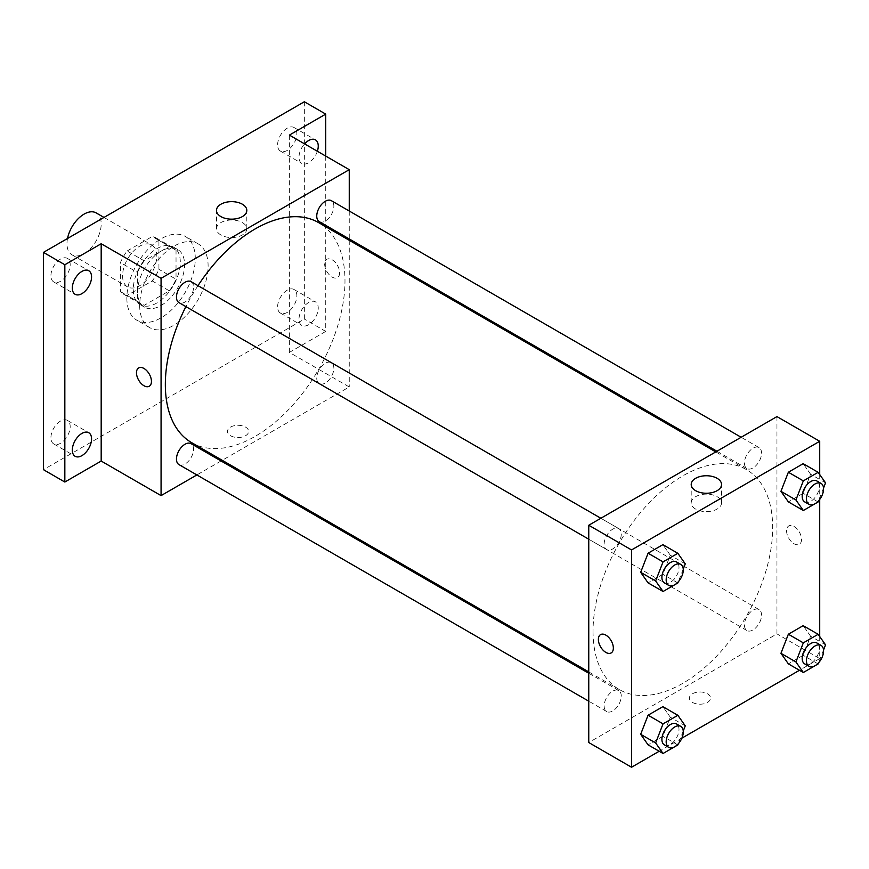 <?xml version="1.0" encoding="UTF-8"?>
<svg xmlns="http://www.w3.org/2000/svg" width="869" height="869" viewBox="0 0 869 869"><rect width="100%" height="100%" fill="white"/><g stroke="black" fill="none" stroke-linecap="round" stroke-linejoin="round"><path stroke-width="0.65" stroke-dasharray="4.34 3.26" d="M67.521 238.497A24.191 13.969 120 0 0 66.978 243.744A24.191 13.969 120 0 0 71.986 254.823A24.191 13.969 120 0 0 96.177 240.854A24.191 13.969 120 0 0 96.177 212.916M122.572 275.853A24.191 13.969 120 0 0 127.58 286.922A24.191 13.969 120 0 0 151.782 272.953A24.191 13.969 120 0 0 151.782 245.015A24.191 13.969 120 0 0 133.131 251.499A24.191 13.969 120 0 0 122.572 275.853M127.135 250.989L152.227 236.498A32.49 18.76 120 0 1 155.931 237.834A32.49 18.76 120 0 1 158.929 240.365L158.929 269.347A32.49 18.76 120 0 1 152.227 280.948L127.135 295.438A32.49 18.76 120 0 1 123.431 294.113A32.49 18.76 120 0 1 120.433 291.571L120.433 262.59A32.49 18.76 120 0 1 127.135 250.989L144.243 260.874L169.336 246.383L152.227 236.498M152.227 280.948L169.336 290.833L144.243 305.323L127.135 295.438M120.433 291.571L137.541 301.456L137.541 272.475L120.433 262.59M137.541 301.456A32.49 18.76 120 0 0 140.539 303.987A32.49 18.76 120 0 0 144.243 305.323M169.336 290.833A32.49 18.76 120 0 0 176.038 279.231L158.929 269.347M169.336 246.383A32.49 18.76 120 0 1 173.04 247.708A32.49 18.76 120 0 1 176.038 250.25L176.038 279.231M144.243 260.874A32.49 18.76 120 0 0 137.541 272.475M156.789 303.009A33.272 19.205 -60 0 1 140.159 304.661A33.272 19.205 -60 0 1 140.159 266.251A33.272 19.205 -60 0 1 173.42 247.035A33.272 19.205 -60 0 1 178.525 273.692A33.272 19.205 -60 0 1 156.789 303.009M161.069 305.486A33.272 19.205 120 0 0 182.794 276.168A33.272 19.205 120 0 0 177.7 249.512A33.272 19.205 120 0 0 152.064 258.419A33.272 19.205 120 0 0 137.541 291.897A33.272 19.205 120 0 0 144.428 307.126A33.272 19.205 120 0 0 161.069 305.486M176.038 250.25L158.929 240.365M126.852 298.078A48.392 27.938 120 0 0 136.867 320.226A48.392 27.938 120 0 0 185.26 292.288A48.392 27.938 120 0 0 185.26 236.411A48.392 27.938 120 0 0 147.969 249.381A48.392 27.938 120 0 0 126.852 298.078M139.681 305.475A48.392 27.938 120 0 0 149.707 327.635A48.392 27.938 120 0 0 198.089 299.696A48.392 27.938 120 0 0 198.089 243.82A48.392 27.938 120 0 0 160.808 256.789A48.392 27.938 120 0 0 139.681 305.475M287.237 128.188A13.611 7.854 120 0 0 278.341 140.181A13.611 7.854 120 0 0 280.426 151.087A13.611 7.854 120 0 0 294.037 143.222A13.611 7.854 120 0 0 294.037 127.515A13.611 7.854 120 0 0 287.237 128.188M60.558 259.06A13.611 7.854 120 0 0 51.662 271.052A13.611 7.854 120 0 0 53.759 281.958A13.611 7.854 120 0 0 67.358 274.093A13.611 7.854 120 0 0 67.358 258.386A13.611 7.854 120 0 0 60.558 259.06M60.558 421.041A13.611 7.854 120 0 0 51.662 433.034A13.611 7.854 120 0 0 53.759 443.94A13.611 7.854 120 0 0 67.358 436.086A13.611 7.854 120 0 0 67.358 420.368A13.611 7.854 120 0 0 60.558 421.041M287.237 290.17A13.611 7.854 120 0 0 278.341 302.162A13.611 7.854 120 0 0 280.426 313.068A13.611 7.854 120 0 0 294.037 305.215A13.611 7.854 120 0 0 294.037 289.496A13.611 7.854 120 0 0 287.237 290.17M304.346 101.76L304.346 319.064L43.45 469.684M325.734 156.083L325.734 331.404L304.346 319.064M325.734 331.404L289.377 352.401L349.251 386.966L222.236 460.298M221.063 460.972L196.872 474.941M230.567 435.738A10.58 6.116 0 0 0 242.103 437.064A10.58 6.116 0 0 0 248.632 431.415A10.58 6.116 0 0 0 238.052 425.299A10.58 6.116 0 0 0 227.461 431.415A10.58 6.116 0 0 0 230.567 435.738A10.58 6.116 0 0 0 242.103 437.053A10.58 6.116 0 0 0 248.632 431.415A10.58 6.116 0 0 0 238.052 425.299A10.58 6.116 0 0 0 227.461 431.415A10.58 6.116 0 0 0 230.567 435.727M317.359 151.26A13.611 7.854 -60 0 1 308.625 162.753A13.611 7.854 -60 0 1 301.815 163.426A13.611 7.854 -60 0 1 304.584 143.885M308.625 324.745A13.611 7.854 -60 0 1 301.815 325.419A13.611 7.854 -60 0 1 299.729 314.513A13.611 7.854 -60 0 1 308.625 302.521A13.611 7.854 -60 0 1 315.425 301.847A13.611 7.854 -60 0 1 317.511 312.753A13.611 7.854 -60 0 1 308.625 324.745M289.377 135.097L289.377 352.401M191.647 442.647A127.015 73.333 120 0 0 318.673 369.314A127.015 73.333 120 0 0 318.673 222.638M197.991 285.662A127.015 73.333 120 0 0 185.89 306.616M349.251 211.015L349.251 238.953M349.251 240.3L349.251 386.966M319.249 221.628A12.101 6.985 120 0 0 331.35 214.643A12.101 6.985 120 0 0 331.35 200.674M178.971 464.611A12.101 6.985 120 0 0 191.061 457.626A12.101 6.985 120 0 0 191.061 443.657M316.75 378.08A12.101 6.985 120 0 0 319.249 383.62A12.101 6.985 120 0 0 331.35 376.635A12.101 6.985 120 0 0 331.35 362.666A12.101 6.985 120 0 0 322.03 365.903A12.101 6.985 120 0 0 316.75 378.08M191.061 281.665A12.101 6.985 -60 0 1 193.57 287.204A12.101 6.985 -60 0 1 188.291 299.381A12.101 6.985 -60 0 1 178.971 302.618M324.658 264.122A10.58 6.116 -120 0 0 329.275 274.778A10.58 6.116 -120 0 0 337.433 277.613A10.58 6.116 -120 0 0 337.433 265.382A10.58 6.116 -120 0 0 326.853 259.277A10.58 6.116 -120 0 0 324.658 264.122A10.58 6.116 -120 0 0 329.275 274.778A10.58 6.116 -120 0 0 337.433 277.613A10.58 6.116 -120 0 0 337.433 265.393A10.58 6.116 -120 0 0 326.853 259.277A10.58 6.116 -120 0 0 324.658 264.122M138.671 367.924L138.671 367.924A10.58 6.116 60 0 1 146.828 370.759A10.58 6.116 60 0 1 151.445 381.404A10.58 6.116 60 0 1 149.251 386.26L149.251 386.26M220.911 234.978A15.175 8.755 180 0 1 216.468 228.786A15.175 8.755 180 0 1 231.632 220.02A15.175 8.755 180 0 1 246.807 228.786A15.175 8.755 180 0 1 237.443 236.879A15.175 8.755 180 0 1 220.911 234.978M593.038 631.426A127.015 73.333 120 0 0 619.347 689.573A127.015 73.333 120 0 0 746.362 616.24A127.015 73.333 120 0 0 746.362 469.564A127.015 73.333 120 0 0 648.48 503.596A127.015 73.333 120 0 0 593.038 631.426M621.27 534.131A12.101 6.985 -60 0 1 615.98 546.308A12.101 6.985 -60 0 1 606.66 549.545A12.101 6.985 -60 0 1 606.66 535.576A12.101 6.985 -60 0 1 618.761 528.591A12.101 6.985 -60 0 1 621.27 534.131M744.44 625.007A12.101 6.985 120 0 0 746.949 630.546A12.101 6.985 120 0 0 759.039 623.562A12.101 6.985 120 0 0 759.039 609.593A12.101 6.985 120 0 0 749.719 612.83A12.101 6.985 120 0 0 744.44 625.007M604.161 705.997A12.101 6.985 120 0 0 606.66 711.537A12.101 6.985 120 0 0 618.761 704.553A12.101 6.985 120 0 0 618.761 690.583A12.101 6.985 120 0 0 609.441 693.82A12.101 6.985 120 0 0 604.161 705.997M744.44 463.014A12.101 6.985 120 0 0 746.949 468.554A12.101 6.985 120 0 0 759.039 461.569A12.101 6.985 120 0 0 759.039 447.6A12.101 6.985 120 0 0 749.719 450.848A12.101 6.985 120 0 0 744.44 463.014M776.951 416.599L776.951 633.892L588.758 742.539M819.717 636.553L819.717 658.593L776.951 633.892M819.717 658.593L799.48 670.271M681.872 738.172L659.191 751.261M692.474 702.413A10.58 6.116 0 0 0 704.009 703.738A10.58 6.116 0 0 0 710.549 698.1A10.58 6.116 0 0 0 699.958 691.985A10.58 6.116 0 0 0 689.378 698.1A10.58 6.116 0 0 0 692.474 702.413A10.58 6.116 0 0 0 704.009 703.738A10.58 6.116 0 0 0 710.549 698.089A10.58 6.116 0 0 0 699.958 691.985A10.58 6.116 0 0 0 689.378 698.089A10.58 6.116 0 0 0 692.474 702.413M810.581 474.224L803.173 463.677L810.581 474.224L803.173 493.31L788.357 501.869L803.173 493.31L810.581 474.224L825.55 482.86M670.292 717.197L662.884 706.66L670.292 717.197L662.884 736.293L648.078 744.842L662.884 736.293L670.292 717.197L685.261 725.843M819.717 474.561L819.717 499.414M810.581 636.206L803.173 625.669L810.581 636.206L803.173 655.302L788.357 663.851L803.173 655.302L810.581 636.206L825.55 644.852M670.292 555.215L662.884 544.667L670.292 555.215L662.884 574.3L648.078 582.86L662.884 574.3L670.292 555.215L685.261 563.851M786.564 530.807A10.58 6.116 -120 0 0 791.192 541.452A10.58 6.116 -120 0 0 799.35 544.287A10.58 6.116 -120 0 0 799.35 532.067A10.58 6.116 -120 0 0 788.759 525.951A10.58 6.116 -120 0 0 786.564 530.807A10.58 6.116 -120 0 0 791.181 541.452A10.58 6.116 -120 0 0 799.339 544.287A10.58 6.116 -120 0 0 799.339 532.067A10.58 6.116 -120 0 0 788.759 525.962A10.58 6.116 -120 0 0 786.564 530.807M600.577 634.598L600.577 634.609A10.58 6.116 60 0 1 608.734 637.433A10.58 6.116 60 0 1 613.362 648.089A10.58 6.116 60 0 1 611.168 652.934L611.157 652.934M695.645 509.071A15.175 8.755 180 0 1 691.203 502.869A15.175 8.755 180 0 1 706.378 494.113A15.175 8.755 180 0 1 721.542 502.869A15.175 8.755 180 0 1 712.178 510.961A15.175 8.755 180 0 1 695.645 509.071M683.24 569.065L678.309 581.774M664.405 582.882A12.101 6.985 120 0 0 676.495 575.897A12.101 6.985 120 0 0 676.495 561.928M677.863 582.947L662.884 574.3M823.53 488.074L818.598 500.783M804.683 501.891A12.101 6.985 120 0 0 816.784 494.906A12.101 6.985 120 0 0 816.784 480.937M818.142 501.956L803.173 493.31M683.24 731.046L678.309 743.755M664.405 744.874A12.101 6.985 120 0 0 676.495 737.89A12.101 6.985 120 0 0 676.495 723.92M677.863 744.929L662.884 736.293M823.53 650.055L818.598 662.765M804.683 663.883A12.101 6.985 120 0 0 816.784 656.899A12.101 6.985 120 0 0 816.784 642.93M818.142 663.938L803.173 655.302M71.986 254.823L127.58 286.922M103.998 217.435L151.782 245.015M177.7 249.512L173.42 247.035M144.428 307.126L140.159 304.661M173.04 247.708L155.931 237.834M140.539 303.987L123.431 294.113M198.089 243.82L185.26 236.411M149.707 327.635L136.867 320.226M280.426 313.068L301.815 325.419M294.037 289.496L315.425 301.847M53.759 443.94L75.136 456.29M67.358 420.368L88.747 432.719M53.759 281.958L75.136 294.298M67.358 258.386L88.747 270.726M280.426 151.087L301.815 163.426M294.037 127.515L315.425 139.855M246.807 228.786L246.807 210.407M216.468 228.786L216.468 210.407M746.362 469.564L715.784 451.913M619.347 689.573L588.758 671.911M588.758 539.214L606.66 549.545M600.859 518.261L618.761 528.591M759.039 609.593L331.35 362.666M746.949 630.546L319.249 383.62M618.761 690.583L588.758 673.258M606.66 711.537L588.758 701.196M759.039 447.6L741.138 437.27M746.949 468.554L716.947 451.239M721.542 502.869L721.542 484.5M691.203 502.869L691.203 484.5"/><path stroke-width="1.3" d="M103.998 217.435L96.177 212.916A24.191 13.969 120 0 0 79.579 217.413A24.191 13.969 120 0 0 67.521 238.497M196.872 474.941L161.069 495.612L101.184 461.048L64.838 482.034L43.45 469.684L43.45 252.39L304.346 101.76L325.734 114.111L325.734 156.083M222.236 460.298L221.063 460.972M81.947 455.617A13.611 7.854 -60 0 1 75.136 456.29A13.611 7.854 -60 0 1 73.05 445.384A13.611 7.854 -60 0 1 81.947 433.392A13.611 7.854 -60 0 1 88.747 432.719A13.611 7.854 -60 0 1 90.832 443.624A13.611 7.854 -60 0 1 81.947 455.617M81.947 293.624A13.611 7.854 -60 0 1 75.136 294.298A13.611 7.854 -60 0 1 73.05 283.392A13.611 7.854 -60 0 1 81.947 271.4A13.611 7.854 -60 0 1 88.747 270.726A13.611 7.854 -60 0 1 90.832 281.632A13.611 7.854 -60 0 1 81.947 293.624M101.184 461.048L101.184 243.744L64.838 264.741L43.45 252.39M64.838 482.034L64.838 264.741M161.069 495.612L161.069 278.319L101.184 243.744M161.069 278.319L349.251 169.672L289.377 135.097L325.734 114.111M220.911 216.609A15.175 8.755 180 0 1 216.468 210.407A15.175 8.755 180 0 1 231.632 201.651A15.175 8.755 180 0 1 246.807 210.407A15.175 8.755 180 0 1 237.443 218.499A15.175 8.755 180 0 1 220.911 216.609M304.584 143.885A13.611 7.854 -60 0 1 308.625 140.528A13.611 7.854 -60 0 1 315.425 139.855A13.611 7.854 -60 0 1 317.359 151.26M185.89 306.616A127.015 73.333 120 0 0 165.338 384.5A127.015 73.333 120 0 0 191.647 442.647L588.758 671.911M715.784 451.913L318.673 222.638A127.015 73.333 120 0 0 197.991 285.662M349.251 169.672L349.251 211.015M349.251 238.953L349.251 240.3M741.138 437.27L331.35 200.674A12.101 6.985 120 0 0 322.03 203.922A12.101 6.985 120 0 0 316.75 216.088A12.101 6.985 120 0 0 319.249 221.628L716.947 451.239M588.758 673.258L191.061 443.657A12.101 6.985 120 0 0 181.74 446.894A12.101 6.985 120 0 0 176.461 459.071A12.101 6.985 120 0 0 178.971 464.611L588.758 701.196M588.758 539.214L178.971 302.618A12.101 6.985 -60 0 1 178.971 288.649A12.101 6.985 -60 0 1 191.061 281.665L600.859 518.261M151.445 381.415A10.58 6.116 60 0 1 149.251 386.26A10.58 6.116 60 0 1 138.671 380.144A10.58 6.116 60 0 1 138.671 367.924A10.58 6.116 60 0 1 146.818 370.759A10.58 6.116 60 0 1 151.445 381.415M149.251 386.26A10.58 6.116 60 0 1 138.671 380.144A10.58 6.116 60 0 1 138.671 367.924M659.191 751.261L631.535 767.24L588.758 742.539L588.758 525.245L776.951 416.599L819.717 441.289L819.717 474.561M799.48 670.271L681.872 738.172M788.357 501.869L780.949 491.322L788.357 472.236L803.173 463.677L788.357 472.236L780.949 491.322L788.357 501.869L803.325 510.505L795.917 499.968L803.325 480.872L818.142 472.323L825.55 482.86L823.53 488.074M648.078 744.842L640.67 734.305L648.078 715.209L662.884 706.66L648.078 715.209L640.67 734.305L648.078 744.842L663.047 753.488L655.639 742.952L663.047 723.855L677.863 715.306L685.261 725.843L683.24 731.046M819.717 499.414L819.717 636.553M631.535 767.24L631.535 549.936L819.717 441.289M788.357 663.851L780.949 653.314L788.357 634.218L803.173 625.669L788.357 634.218L780.949 653.314L788.357 663.851L803.325 672.497L795.917 661.961L803.325 642.864L818.142 634.305L825.55 644.852L823.53 650.055M648.078 582.86L640.67 572.323L648.078 553.227L662.884 544.667L648.078 553.227L640.67 572.323L648.078 582.86L663.047 591.496L655.639 580.959L663.047 561.874L677.863 553.314L685.261 563.851L683.24 569.065M631.535 549.936L588.758 525.245M695.645 490.692A15.175 8.755 180 0 1 691.203 484.5A15.175 8.755 180 0 1 706.378 475.745A15.175 8.755 180 0 1 721.542 484.5A15.175 8.755 180 0 1 712.178 492.593A15.175 8.755 180 0 1 695.645 490.692M613.351 648.089A10.58 6.116 60 0 1 611.157 652.934A10.58 6.116 60 0 1 600.577 646.829A10.58 6.116 60 0 1 600.577 634.609A10.58 6.116 60 0 1 608.734 637.444A10.58 6.116 60 0 1 613.351 648.089M611.168 652.934A10.58 6.116 60 0 1 600.577 646.829A10.58 6.116 60 0 1 600.577 634.598M678.309 581.774L677.863 582.947L663.047 591.496M680.775 564.405L676.495 561.928A12.101 6.985 120 0 0 667.175 565.176A12.101 6.985 120 0 0 661.896 577.342A12.101 6.985 120 0 0 664.405 582.882L668.674 585.358A12.101 6.985 120 0 0 680.775 578.374A12.101 6.985 120 0 0 680.775 564.405A12.101 6.985 120 0 0 671.455 567.642A12.101 6.985 120 0 0 666.175 579.819A12.101 6.985 120 0 0 668.674 585.358M655.639 580.959L640.67 572.323M663.047 561.874L648.078 553.227M677.863 553.314L662.884 544.667M818.598 500.783L818.142 501.956L803.325 510.505M821.064 483.414L816.784 480.937A12.101 6.985 120 0 0 807.464 484.185A12.101 6.985 120 0 0 802.185 496.351A12.101 6.985 120 0 0 804.683 501.891L808.963 504.357A12.101 6.985 120 0 0 821.064 497.372A12.101 6.985 120 0 0 821.064 483.414A12.101 6.985 120 0 0 811.733 486.651A12.101 6.985 120 0 0 806.454 498.828A12.101 6.985 120 0 0 808.963 504.357M795.917 499.968L780.949 491.322M803.325 480.872L788.357 472.236M818.142 472.323L803.173 463.677M678.309 743.755L677.863 744.929L663.047 753.488M680.775 726.386L676.495 723.92A12.101 6.985 120 0 0 667.175 727.157A12.101 6.985 120 0 0 661.896 739.334A12.101 6.985 120 0 0 664.405 744.874L668.674 747.34A12.101 6.985 120 0 0 680.775 740.355A12.101 6.985 120 0 0 680.775 726.386A12.101 6.985 120 0 0 671.455 729.623A12.101 6.985 120 0 0 666.175 741.8A12.101 6.985 120 0 0 668.674 747.34M655.639 742.952L640.67 734.305M663.047 723.855L648.078 715.209M677.863 715.306L662.884 706.66M818.598 662.765L818.142 663.938L803.325 672.497M821.064 645.395L816.784 642.93A12.101 6.985 120 0 0 807.464 646.167A12.101 6.985 120 0 0 802.185 658.344A12.101 6.985 120 0 0 804.683 663.883L808.963 666.349A12.101 6.985 120 0 0 821.064 659.365A12.101 6.985 120 0 0 821.064 645.395A12.101 6.985 120 0 0 811.733 648.632A12.101 6.985 120 0 0 806.454 660.809A12.101 6.985 120 0 0 808.963 666.349M795.917 661.961L780.949 653.314M803.325 642.864L788.357 634.218M818.142 634.305L803.173 625.669"/></g></svg>
